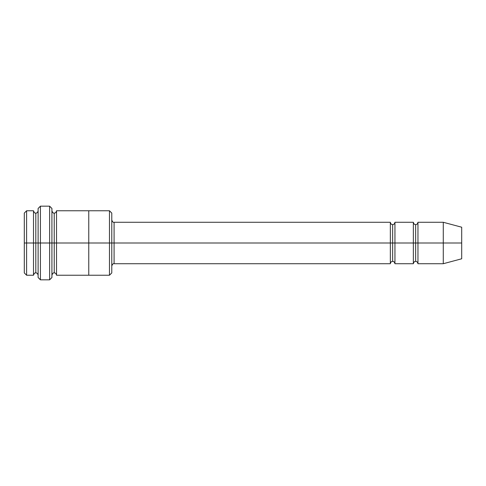 <?xml version="1.0" encoding="UTF-8"?>
<svg xmlns="http://www.w3.org/2000/svg" width="486" height="486" viewBox="0 0 486 486"><rect width="100%" height="100%" fill="white"/><g stroke="black" fill="none" stroke-linecap="round" stroke-linejoin="round"><path stroke-width="0.73" d="M114.082 243L114.082 263.722L114.082 243L111.78 243L111.78 213.075L111.78 272.925L111.78 243L109.478 243L109.478 210.772L109.478 243L114.082 243L114.082 222.278L114.082 243L392.639 243L392.639 224.581L392.639 261.419L392.639 243L390.337 243L390.337 222.278L390.337 263.722L390.337 222.278L390.337 263.722L390.337 243L114.082 243L114.082 263.722L114.082 243M38.115 243L38.115 208.47L38.115 243L40.417 243L40.417 206.167L40.417 243L40.417 206.167L40.417 243L49.621 243L49.621 206.167L49.621 243L51.923 243L51.923 208.47L51.923 243L54.225 243L54.225 213.075L54.225 272.925L54.225 243L51.923 243L51.923 208.47L51.923 277.53L51.923 243L49.621 243L49.621 206.167L49.621 279.833L49.621 243L40.417 243L40.417 279.833L40.417 243L35.812 243L35.812 213.075L35.812 272.925L35.812 243L33.51 243L33.51 210.772L33.51 243L35.812 243L35.812 272.925L35.812 213.075L35.812 243L38.115 243L38.115 277.53L38.115 243M24.3 243L24.3 213.075L24.3 243L26.602 243L26.602 210.772L26.602 243L26.602 210.772L26.602 243L33.51 243L33.51 210.772L33.51 275.228L33.51 243L33.51 275.228L33.51 243L26.602 243L26.602 275.228L26.602 243L24.3 243L24.3 272.925L24.3 243M443.281 243L443.281 222.278L443.281 243L443.281 222.278L443.281 243L461.7 243L461.7 227.217L461.7 258.783L461.7 243L443.281 243L443.281 263.722L443.281 243L443.281 263.722L443.281 243L417.96 243L417.96 222.278L417.96 243L443.281 243M413.355 243L415.658 243L415.658 224.581L415.658 261.419L415.658 243L413.355 243L413.355 222.278L413.355 263.722L413.355 222.278L413.355 263.722L413.355 243L394.942 243L394.942 263.722L394.942 243L392.639 243L392.639 261.419L392.639 224.581L392.639 243L394.942 243L394.942 222.278L394.942 243L413.355 243M415.658 243L415.658 261.419L415.658 224.581L415.658 243L417.96 243L417.96 263.722L417.96 243L415.658 243M54.225 243L54.225 272.925L54.225 213.075L54.225 243L56.528 243L56.528 275.228L56.528 243L54.225 243M109.478 243L109.478 210.772L109.478 275.228L109.478 243L88.762 243L88.762 210.772L88.762 243L109.478 243L109.478 275.228L109.478 243M88.762 243L88.762 210.772L88.762 275.228L88.762 243L56.528 243L56.528 210.772L56.528 243L88.762 243L88.762 210.772L88.762 243M394.942 243L394.942 263.722L394.942 243M56.528 243L56.528 275.228L56.528 243M417.96 243L417.96 222.278L417.96 243M26.602 243L26.602 275.228L26.602 243M49.621 243L49.621 279.833L49.621 243M40.417 243L40.417 279.833L40.417 243M461.7 258.783L443.281 263.722L417.96 263.722C417.541 262.063 416.775 261.292 415.658 261.419C414.54 261.292 413.774 262.063 413.355 263.722L394.942 263.722C394.523 262.063 393.757 261.292 392.639 261.419C391.516 261.292 390.75 262.063 390.337 263.722L114.082 263.722C113.177 263.4 112.412 264.165 111.78 266.018M38.115 208.47L40.417 206.167L49.621 206.167L51.923 208.47M111.78 213.075L109.478 210.772L56.528 210.772C56.115 212.431 55.343 213.196 54.225 213.075C53.32 213.397 52.555 212.625 51.923 210.772M24.3 213.075L26.602 210.772L33.51 210.772C34.142 212.631 34.907 213.397 35.812 213.075C36.93 213.196 37.695 212.431 38.115 210.772M38.115 275.228C37.695 273.569 36.93 272.804 35.812 272.925C34.907 272.603 34.142 273.369 33.51 275.228L26.602 275.228L24.3 272.925M461.7 227.217L443.281 222.278L417.96 222.278C417.541 223.937 416.775 224.708 415.658 224.581C414.54 224.708 413.774 223.937 413.355 222.278L394.942 222.278C394.523 223.937 393.757 224.708 392.639 224.581C391.516 224.708 390.75 223.937 390.337 222.278L114.082 222.278C113.177 222.6 112.412 221.835 111.78 219.982M111.78 272.925L109.478 275.228L56.528 275.228C56.115 273.569 55.343 272.804 54.225 272.925C53.32 272.603 52.555 273.375 51.923 275.228M51.923 277.53L49.621 279.833L40.417 279.833L38.115 277.53"/></g></svg>
